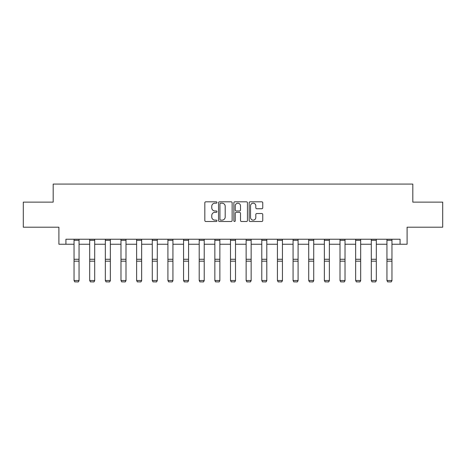 <?xml version="1.0" encoding="UTF-8"?>
<svg xmlns="http://www.w3.org/2000/svg" width="466" height="466" viewBox="0 0 466 466"><rect width="100%" height="100%" fill="white"/><g stroke="black" fill="none" stroke-linecap="round" stroke-linejoin="round"><path stroke-width="0.7" d="M216.952 202.5A0.687 0.687 0 0 0 216.265 201.813L205.809 201.813A0.984 0.984 0 0 0 204.824 202.797L204.824 220.517A0.984 0.984 0 0 0 205.809 221.501L216.265 221.501A0.687 0.687 0 0 0 216.952 220.808A0.687 0.687 0 0 0 216.265 220.121L214.913 220.121A3.151 3.151 0 0 1 211.762 216.97L211.762 215.496A3.151 3.151 0 0 1 214.913 212.345L216.265 212.345A0.687 0.687 0 0 0 216.952 211.657A0.687 0.687 0 0 0 216.265 210.964L214.913 210.964A3.151 3.151 0 0 1 211.762 207.819L211.762 206.339A3.151 3.151 0 0 1 214.913 203.188L216.265 203.188A0.687 0.687 0 0 0 216.952 202.5M261.77 208.751A0.984 0.984 0 0 0 262.754 207.766L262.754 202.797A0.984 0.984 0 0 0 261.77 201.813L250.155 201.813A0.984 0.984 0 0 0 249.17 202.797L249.17 220.517A0.984 0.984 0 0 0 250.155 221.501L261.77 221.501A0.984 0.984 0 0 0 262.754 220.517L262.754 214.511A0.984 0.984 0 0 0 261.77 213.527L256.795 213.527A0.984 0.984 0 0 0 255.811 214.511L255.811 217.488A2.633 2.633 0 0 1 253.178 220.121A2.633 2.633 0 0 1 250.545 217.488L250.545 205.826A2.633 2.633 0 0 1 253.178 203.188A2.633 2.633 0 0 1 255.811 205.826L255.811 207.766A0.984 0.984 0 0 0 256.795 208.751L261.77 208.751M65.922 244.248L65.922 239.233L400.078 239.233L400.078 244.248L407.098 244.248L407.098 227.198L442.7 227.198L442.7 202.127L412.812 202.127L412.812 184.076L53.188 184.076L53.188 202.127L23.3 202.127L23.3 227.198L58.902 227.198L58.902 244.248L74.047 244.248M232.138 202.797A0.984 0.984 0 0 0 231.153 201.813L219.538 201.813A0.984 0.984 0 0 0 218.554 202.797L218.554 220.517A0.984 0.984 0 0 0 219.538 221.501L231.153 221.501A0.984 0.984 0 0 0 232.138 220.517L232.138 202.797M234.847 201.813L246.462 201.813A0.984 0.984 0 0 1 247.446 202.797L247.446 220.517A0.984 0.984 0 0 1 246.462 221.501L241.493 221.501A0.984 0.984 0 0 1 240.508 220.517L240.508 213.329A0.984 0.984 0 0 0 239.524 212.345L236.221 212.345A0.984 0.984 0 0 0 235.237 213.329L235.237 220.808A0.687 0.687 0 0 1 234.549 221.501A0.687 0.687 0 0 1 233.862 220.808L233.862 202.797A0.984 0.984 0 0 1 234.847 201.813M79.057 244.248L89.688 244.248M94.703 244.248L105.333 244.248M110.349 244.248L120.979 244.248M125.995 244.248L136.625 244.248M141.641 244.248L152.271 244.248M157.281 244.248L167.911 244.248M172.927 244.248L183.557 244.248M188.573 244.248L199.203 244.248M204.219 244.248L214.849 244.248M219.865 244.248L230.495 244.248M235.505 244.248L246.135 244.248M251.151 244.248L261.781 244.248M266.797 244.248L277.427 244.248M282.443 244.248L293.073 244.248M298.089 244.248L308.719 244.248M313.729 244.248L324.359 244.248M329.375 244.248L340.005 244.248M345.021 244.248L355.651 244.248M360.667 244.248L371.297 244.248M376.312 244.248L386.943 244.248M391.953 244.248L400.078 244.248M220.622 203.188A0.687 0.687 0 0 0 219.935 203.881L219.935 219.434A0.687 0.687 0 0 0 220.622 220.121L222.049 220.121A3.151 3.151 0 0 0 225.2 216.97L225.2 206.339A3.151 3.151 0 0 0 222.049 203.188L220.622 203.188M240.508 205.873A2.633 2.633 0 0 0 237.876 203.24A2.633 2.633 0 0 0 235.237 205.873L235.237 209.985A0.984 0.984 0 0 0 236.221 210.964L239.524 210.964A0.984 0.984 0 0 0 240.508 209.985L240.508 205.873M79.057 239.233L79.057 280.678L78.305 281.924L74.799 281.848L78.305 281.924M74.799 281.924L74.047 280.497L79.057 280.497L78.305 281.848M74.047 239.233L74.047 280.497L74.799 281.848M94.703 239.233L94.703 280.678L93.951 281.924L90.445 281.848L93.951 281.924M90.445 281.924L89.688 280.497L94.703 280.497L93.951 281.848M89.688 239.233L89.688 280.497L90.445 281.848M110.349 239.233L110.349 280.678L109.597 281.924L106.085 281.848L109.597 281.924M106.085 281.924L105.333 280.497L110.349 280.497L109.597 281.848M105.333 239.233L105.333 280.497L106.085 281.848M125.995 239.233L125.995 280.678L125.243 281.924L121.731 281.848L125.243 281.924M121.731 281.924L120.979 280.497L125.995 280.497L125.243 281.848M120.979 239.233L120.979 280.497L121.731 281.848M141.641 239.233L141.641 280.678L140.889 281.924L137.377 281.848L140.889 281.924M137.377 281.924L136.625 280.497L141.641 280.497L140.889 281.848M136.625 239.233L136.625 280.497L137.377 281.848M157.281 239.233L157.281 280.678L156.529 281.924L153.023 281.848L156.529 281.924M153.023 281.924L152.271 280.497L157.281 280.497L156.529 281.848M152.271 239.233L152.271 280.497L153.023 281.848M172.927 239.233L172.927 280.678L172.175 281.924L168.669 281.848L172.175 281.924M168.669 281.924L167.911 280.497L172.927 280.497L172.175 281.848M167.911 239.233L167.911 280.497L168.669 281.848M188.573 239.233L188.573 280.678L187.821 281.924L184.309 281.848L187.821 281.924M184.309 281.924L183.557 280.497L188.573 280.497L187.821 281.848M183.557 239.233L183.557 280.497L184.309 281.848M204.219 239.233L204.219 280.678L203.467 281.924L199.955 281.848L203.467 281.924M199.955 281.924L199.203 280.497L204.219 280.497L203.467 281.848M199.203 239.233L199.203 280.497L199.955 281.848M219.865 239.233L219.865 280.678L219.107 281.924L215.601 281.848L219.107 281.924M215.601 281.924L214.849 280.497L219.865 280.497L219.107 281.848M214.849 239.233L214.849 280.497L215.601 281.848M235.505 239.233L235.505 280.678L234.753 281.924L231.247 281.848L234.753 281.924M231.247 281.924L230.495 280.497L235.505 280.497L234.753 281.848M230.495 239.233L230.495 280.497L231.247 281.848M251.151 239.233L251.151 280.678L250.399 281.924L246.893 281.848L250.399 281.924M246.893 281.924L246.135 280.497L251.151 280.497L250.399 281.848M246.135 239.233L246.135 280.497L246.893 281.848M266.797 239.233L266.797 280.678L266.045 281.924L262.533 281.848L266.045 281.924M262.533 281.924L261.781 280.497L266.797 280.497L266.045 281.848M261.781 239.233L261.781 280.497L262.533 281.848M282.443 239.233L282.443 280.678L281.691 281.924L278.179 281.848L281.691 281.924M278.179 281.924L277.427 280.497L282.443 280.497L281.691 281.848M277.427 239.233L277.427 280.497L278.179 281.848M298.089 239.233L298.089 280.678L297.331 281.924L293.825 281.848L297.331 281.924M293.825 281.924L293.073 280.497L298.089 280.497L297.331 281.848M293.073 239.233L293.073 280.497L293.825 281.848M313.729 239.233L313.729 280.678L312.977 281.924L309.471 281.848L312.977 281.924M309.471 281.924L308.719 280.497L313.729 280.497L312.977 281.848M308.719 239.233L308.719 280.497L309.471 281.848M329.375 239.233L329.375 280.678L328.623 281.924L325.111 281.848L328.623 281.924M325.111 281.924L324.359 280.497L329.375 280.497L328.623 281.848M324.359 239.233L324.359 280.497L325.111 281.848M345.021 239.233L345.021 280.678L344.269 281.924L340.757 281.848L344.269 281.924M340.757 281.924L340.005 280.497L345.021 280.497L344.269 281.848M340.005 239.233L340.005 280.497L340.757 281.848M360.667 239.233L360.667 280.678L359.915 281.924L356.403 281.848L359.915 281.924M356.403 281.924L355.651 280.497L360.667 280.497L359.915 281.848M355.651 239.233L355.651 280.497L356.403 281.848M376.312 239.233L376.312 280.678L375.555 281.924L372.049 281.848L375.555 281.924M372.049 281.924L371.297 280.497L376.312 280.497L375.555 281.848M371.297 239.233L371.297 280.497L372.049 281.848M391.953 239.233L391.953 280.678L391.201 281.924L387.695 281.848L391.201 281.924M387.695 281.924L386.943 280.497L391.953 280.497L391.201 281.848M386.943 239.233L386.943 280.497L387.695 281.848M79.057 239.256L74.047 239.256M79.057 259.277L74.047 259.277M79.057 261.176L74.047 261.176M79.057 240.334L74.047 240.334M94.703 239.256L89.688 239.256M94.703 259.277L89.688 259.277M94.703 261.176L89.688 261.176M94.703 240.334L89.688 240.334M110.349 239.256L105.333 239.256M110.349 259.277L105.333 259.277M110.349 261.176L105.333 261.176M110.349 240.334L105.333 240.334M125.995 239.256L120.979 239.256M125.995 259.277L120.979 259.277M125.995 261.176L120.979 261.176M125.995 240.334L120.979 240.334M141.641 239.256L136.625 239.256M141.641 259.277L136.625 259.277M141.641 261.176L136.625 261.176M141.641 240.334L136.625 240.334M157.281 239.256L152.271 239.256M157.281 259.277L152.271 259.277M157.281 261.176L152.271 261.176M157.281 240.334L152.271 240.334M172.927 239.256L167.911 239.256M172.927 259.277L167.911 259.277M172.927 261.176L167.911 261.176M172.927 240.334L167.911 240.334M188.573 239.256L183.557 239.256M188.573 259.277L183.557 259.277M188.573 261.176L183.557 261.176M188.573 240.334L183.557 240.334M204.219 239.256L199.203 239.256M204.219 259.277L199.203 259.277M204.219 261.176L199.203 261.176M204.219 240.334L199.203 240.334M219.865 239.256L214.849 239.256M219.865 259.277L214.849 259.277M219.865 261.176L214.849 261.176M219.865 240.334L214.849 240.334M235.505 239.256L230.495 239.256M235.505 259.277L230.495 259.277M235.505 261.176L230.495 261.176M235.505 240.334L230.495 240.334M251.151 239.256L246.135 239.256M251.151 259.277L246.135 259.277M251.151 261.176L246.135 261.176M251.151 240.334L246.135 240.334M266.797 239.256L261.781 239.256M266.797 259.277L261.781 259.277M266.797 261.176L261.781 261.176M266.797 240.334L261.781 240.334M282.443 239.256L277.427 239.256M282.443 259.277L277.427 259.277M282.443 261.176L277.427 261.176M282.443 240.334L277.427 240.334M298.089 239.256L293.073 239.256M298.089 259.277L293.073 259.277M298.089 261.176L293.073 261.176M298.089 240.334L293.073 240.334M313.729 239.256L308.719 239.256M313.729 259.277L308.719 259.277M313.729 261.176L308.719 261.176M313.729 240.334L308.719 240.334M329.375 239.256L324.359 239.256M329.375 259.277L324.359 259.277M329.375 261.176L324.359 261.176M329.375 240.334L324.359 240.334M345.021 239.256L340.005 239.256M345.021 259.277L340.005 259.277M345.021 261.176L340.005 261.176M345.021 240.334L340.005 240.334M360.667 239.256L355.651 239.256M360.667 259.277L355.651 259.277M360.667 261.176L355.651 261.176M360.667 240.334L355.651 240.334M376.312 239.256L371.297 239.256M376.312 259.277L371.297 259.277M376.312 261.176L371.297 261.176M376.312 240.334L371.297 240.334M391.953 239.256L386.943 239.256M391.953 259.277L386.943 259.277M391.953 261.176L386.943 261.176M391.953 240.334L386.943 240.334"/></g></svg>
